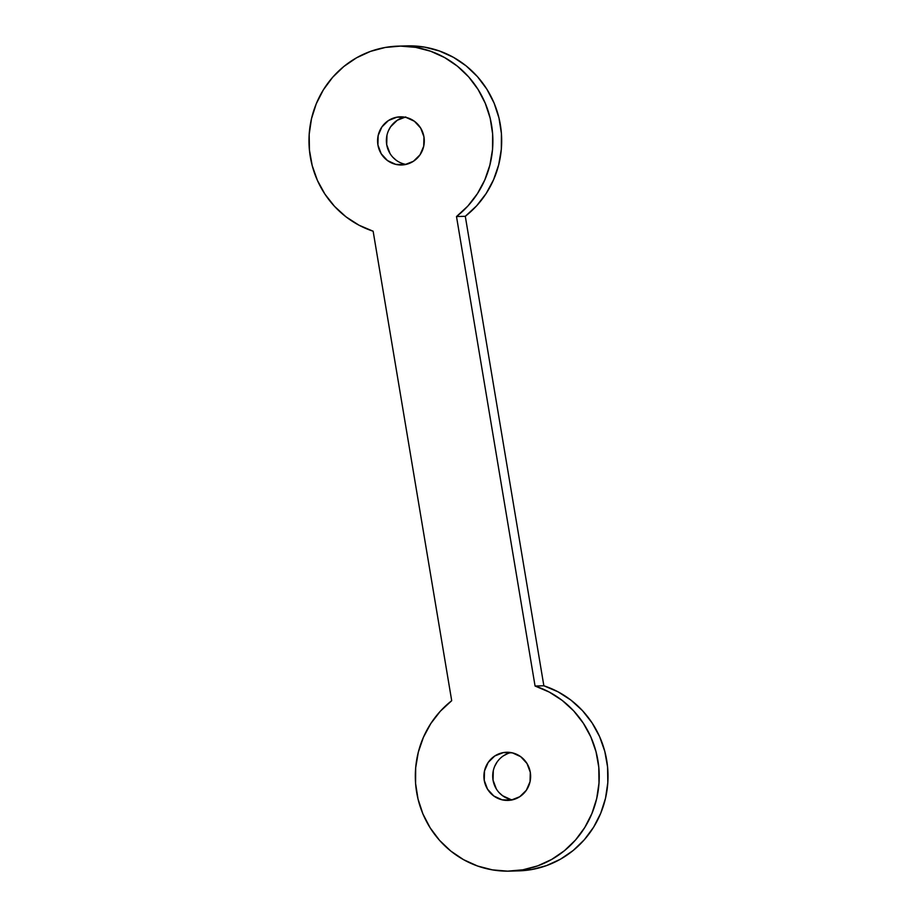 <?xml version="1.0" encoding="UTF-8"?>
<svg xmlns="http://www.w3.org/2000/svg" width="917" height="917" viewBox="0 0 917 917"><rect width="100%" height="100%" fill="white"/><g stroke="black" fill="none" stroke-linecap="round" stroke-linejoin="round"><path stroke-width="1.38" d="M511.239 800.082A24.083 23.349 88.4 0 1 507.961 800.415A24.083 23.349 88.4 0 1 484.027 778.716A24.083 23.349 88.4 0 1 503.295 752.605L512.408 752.868L520.73 756.697L527.011 763.517L530.29 772.297L530.049 781.685L526.358 790.259L519.744 796.724L511.239 800.082L502.138 799.83L493.805 795.99L487.523 789.17L484.256 780.401L484.485 771.002L488.188 762.428L494.79 755.963L503.295 752.605A24.083 23.349 88.4 0 1 506.585 752.272A24.083 23.349 88.4 0 1 530.507 773.982A24.083 23.349 88.4 0 1 511.239 800.082M510.987 752.582A24.083 23.349 -91.6 0 0 492.716 776.768A24.083 23.349 -91.6 0 0 512.351 799.853M404.901 164.647A24.083 23.349 88.4 0 1 401.623 164.98A24.083 23.349 88.4 0 1 377.701 143.27A24.083 23.349 88.4 0 1 396.958 117.17L406.071 117.422L414.404 121.262L420.674 128.082L423.952 136.851L423.711 146.25L420.02 154.824L413.407 161.289L404.901 164.647L395.8 164.384L387.467 160.555L381.197 153.735L377.919 144.955L378.148 135.567L381.85 126.993L388.453 120.528L396.958 117.17A24.083 23.349 88.4 0 1 400.248 116.837A24.083 23.349 88.4 0 1 424.17 138.536A24.083 23.349 88.4 0 1 404.901 164.647M404.649 117.147A24.083 23.349 -91.6 0 0 386.389 141.321A24.083 23.349 -91.6 0 0 406.013 164.418M518.632 870.863L531.7 869.545L546.509 865.614L560.459 859.195L573.194 850.483L584.347 839.72L593.608 827.191L600.727 813.253L605.507 798.294L607.811 782.705L607.57 766.944L604.807 751.436L599.592 736.603L592.073 722.871L582.444 710.606L570.982 700.152L557.995 691.796L543.861 685.778L535.07 686.031A94.806 91.952 88.4 0 1 598.342 789.629A94.806 91.952 88.4 0 1 509.99 871.116A94.806 91.952 88.4 0 1 420.559 807.728A94.806 91.952 88.4 0 1 451.703 700.703L373.139 231.222A94.806 91.952 88.4 0 1 309.189 134.295A94.806 91.952 88.4 0 1 385.3 47.455L370.491 51.386L356.541 57.805L343.806 66.517L332.653 77.28L323.392 89.809L316.273 103.747L311.493 118.706L309.189 134.295L309.43 150.056L312.193 165.564L317.408 180.397L324.927 194.129L334.556 206.394L346.018 216.848L359.005 225.204L373.139 231.222L451.703 700.703L440.332 711.225L430.807 723.547L423.402 737.325L418.312 752.181L415.688 767.701L415.584 783.462L418.026 799.028L422.932 813.975L430.176 827.868L439.541 840.35L450.786 851.056L463.589 859.688L477.597 866.026L492.429 869.878L507.674 871.15L522.908 869.797L537.706 865.866L551.667 859.447L564.391 850.735L575.544 839.972L584.805 827.443L591.923 813.505L596.703 798.547L599.007 782.958L598.778 767.197L596.016 751.688L590.8 736.855L583.269 723.123L573.652 710.858L562.19 700.405L549.203 692.048L535.07 686.031L456.494 216.55L467.876 206.027L477.39 193.705L484.806 179.927L489.884 165.071L492.521 149.551L492.612 133.79L490.182 118.224L485.265 103.277L478.032 89.385L468.667 76.902L457.423 66.196L444.619 57.565L430.6 51.226L415.768 47.375L400.523 46.102L385.3 47.455A94.806 91.952 88.4 0 1 398.219 46.137A94.806 91.952 88.4 0 1 487.649 109.524A94.806 91.952 88.4 0 1 456.494 216.55L465.297 216.297L476.668 205.775L486.193 193.453L493.598 179.675L498.688 164.819L501.312 149.299L501.416 133.538L498.974 117.972L494.068 103.025L486.824 89.132L477.459 76.65L466.214 65.944L453.411 57.312L439.403 50.974L424.571 47.122L409.326 45.85M509.99 871.116L518.781 870.863A94.806 91.952 -91.6 0 0 607.134 789.377A94.806 91.952 -91.6 0 0 543.861 685.778L465.297 216.297L543.861 685.778L535.07 686.031L456.494 216.55L465.297 216.297A94.806 91.952 -91.6 0 0 496.441 109.272A94.806 91.952 -91.6 0 0 407.01 45.884L398.219 46.137M396.27 160.303L392.797 157.208M389.989 153.483L386.71 144.703L386.951 135.315M388.384 130.833L390.642 126.741L397.256 120.276L405.761 116.918M510.929 799.578L502.596 795.738L499.135 792.655M496.326 788.918L493.048 780.149L493.289 770.75M494.722 766.28L496.98 762.176M503.593 755.711L507.686 753.602"/></g></svg>
